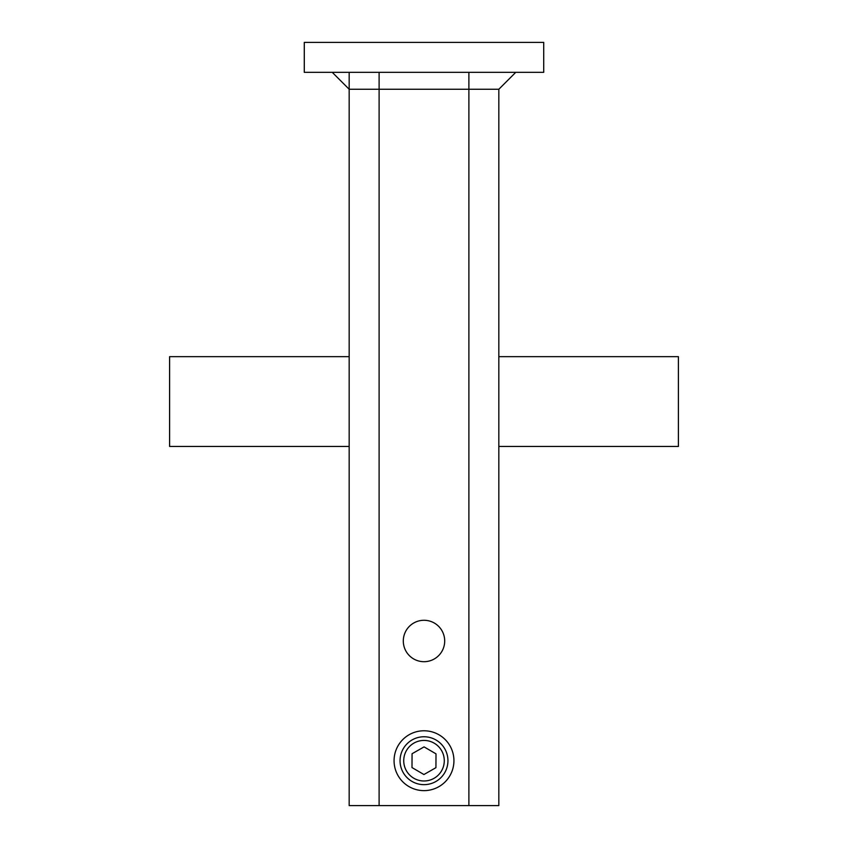 <?xml version="1.0" encoding="UTF-8"?>
<svg xmlns="http://www.w3.org/2000/svg" width="848" height="848" viewBox="0 0 848 848"><rect width="100%" height="100%" fill="white"/><g stroke="black" fill="none" stroke-linecap="round" stroke-linejoin="round"><path stroke-width="1.27" d="M332.246 72.334L349.175 89.263L379.109 89.263L379.109 72.334M468.891 72.334L468.891 89.263L379.109 89.263L379.109 805.6L349.175 805.6L349.175 72.334M498.825 89.263L498.825 805.6L468.891 805.6L468.891 89.263L498.825 89.263L515.754 72.334M453.934 760.709A29.934 29.934 0 0 1 424 790.633A29.934 29.934 0 0 1 394.066 760.709A29.934 29.934 0 0 1 424 730.775A29.934 29.934 0 0 1 453.934 760.709M444.702 640.993A20.702 20.702 0 0 1 424 661.694A20.702 20.702 0 0 1 403.298 640.993A20.702 20.702 0 0 1 424 620.28A20.702 20.702 0 0 1 444.702 640.993M468.891 805.6L379.109 805.6M498.825 446.451L678.4 446.451L678.4 356.658L498.825 356.658M349.175 356.658L169.6 356.658L169.6 446.451L349.175 446.451M543.716 72.334L543.716 42.4L304.284 42.4L304.284 72.334L543.716 72.334M403.733 760.603A20.267 20.267 0 0 1 434.218 743.198A20.267 20.267 0 0 1 434.049 778.316A20.267 20.267 0 0 1 403.733 760.603M400.055 760.582A23.945 23.945 0 0 0 423.883 784.654A23.945 23.945 0 0 0 447.945 760.826A23.945 23.945 0 0 0 424.117 736.764A23.945 23.945 0 0 0 400.055 760.582M411.99 767.557L412.064 753.734L424.074 746.887L436.01 753.851L435.936 767.673L423.926 774.531L411.99 767.557"/></g></svg>
